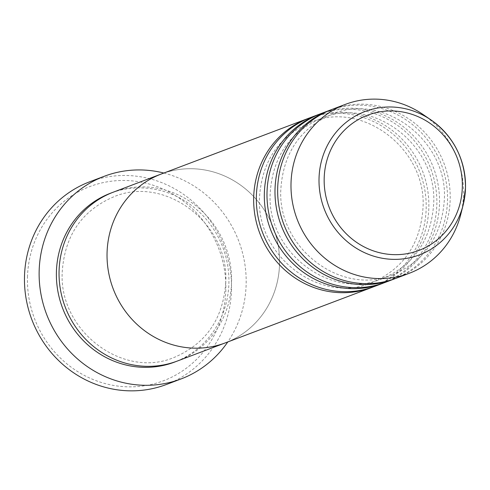 <?xml version="1.0" encoding="UTF-8"?>
<svg xmlns="http://www.w3.org/2000/svg" width="490" height="490" viewBox="0 0 490 490"><rect width="100%" height="100%" fill="white"/><g stroke="black" fill="none" stroke-linecap="round" stroke-linejoin="round"><path stroke-width="0.37" stroke-dasharray="2.45 1.84" d="M27.477 277.095A103.849 98.539 -110.7 0 1 129.531 180.675A103.849 98.539 -110.7 0 1 225.835 290.239A103.849 98.539 -110.7 0 1 123.78 386.653A103.849 98.539 -110.7 0 1 27.477 277.095M166.337 384.515A108.364 102.82 69.3 0 0 231.476 290.019A108.364 102.82 69.3 0 0 89.646 181.808M113.362 192.147A90.301 85.689 -110.7 0 1 231.562 282.32A90.301 85.689 -110.7 0 1 177.27 361.063M161.351 173.987A90.301 85.689 -110.7 0 1 279.545 264.165A90.301 85.689 -110.7 0 1 225.259 342.908A90.301 85.689 -110.7 0 0 279.545 264.165A90.301 85.689 -110.7 0 0 161.351 173.987M163.856 173.043A108.364 102.82 -110.7 0 1 246.139 284.47A108.364 102.82 -110.7 0 1 227.764 341.959M310.642 117.508A90.301 85.689 -110.7 0 1 428.842 207.68A90.301 85.689 -110.7 0 1 374.556 286.423M309.319 118.023A90.301 85.689 -110.7 0 1 426.171 208.691A90.301 85.689 -110.7 0 1 373.215 286.92M321.305 113.472A90.301 85.689 -110.7 0 1 439.505 203.644A90.301 85.689 -110.7 0 1 385.22 282.387M319.982 113.986A90.301 85.689 -110.7 0 1 436.835 204.655A90.301 85.689 -110.7 0 1 383.878 282.883M331.969 109.435A90.301 85.689 -110.7 0 1 450.169 199.614A90.301 85.689 -110.7 0 1 395.883 278.357M330.646 109.95A90.301 85.689 -110.7 0 1 447.505 200.618A90.301 85.689 -110.7 0 1 394.542 278.847M422.87 114.378A90.301 85.689 -110.7 0 1 463.497 194.567A90.301 85.689 -110.7 0 1 460.747 214.479M112.032 192.662A90.301 85.689 -110.7 0 1 228.891 283.33A90.301 85.689 -110.7 0 1 175.935 361.559M225.712 282.699C223.146 318.8 206.021 343.686 174.342 357.345C122.868 379.554 58.243 330.34 62.255 271.521C64.827 235.414 81.946 210.535 113.631 196.87C165.099 174.667 229.724 223.881 225.712 282.699M371.622 282.706C320.154 304.915 255.523 255.7 259.541 196.882C262.107 160.775 279.227 135.895 310.911 122.231C362.373 100.027 427.004 149.236 422.993 208.06C420.426 244.161 403.301 269.047 371.622 282.706M382.286 278.669C330.817 300.878 266.193 251.67 270.204 192.846C272.771 156.745 289.89 131.859 321.575 118.2C373.037 95.991 437.668 145.199 433.656 204.024C431.09 240.125 413.964 265.01 382.286 278.669M392.949 274.639C341.481 296.842 276.856 247.634 280.868 188.809C283.434 152.709 300.554 127.823 332.238 114.164C383.701 91.955 448.332 141.169 444.32 199.987C441.753 236.094 424.628 260.974 392.949 274.639"/><path stroke-width="0.73" d="M104.309 176.259L89.646 181.808A108.364 102.82 69.3 0 0 24.5 276.305A108.364 102.82 69.3 0 0 166.337 384.515L181 378.966A108.364 102.82 -110.7 0 1 39.163 270.756A108.364 102.82 -110.7 0 1 104.309 176.259A108.364 102.82 -110.7 0 1 163.856 173.043M373.215 286.92A90.301 85.689 -110.7 0 1 371.885 287.434L177.27 361.063A90.301 85.689 -110.7 0 1 59.076 270.89A90.301 85.689 -110.7 0 1 113.362 192.147L161.351 173.987A90.301 85.689 -110.7 0 0 107.065 252.736A90.301 85.689 -110.7 0 1 161.351 173.987L307.977 118.513A90.301 85.689 -110.7 0 1 309.319 118.023M225.259 342.908A90.301 85.689 -110.7 0 1 107.065 252.736A90.301 85.689 -110.7 0 0 225.259 342.908M227.764 341.959A108.364 102.82 -110.7 0 1 181 378.966M383.878 282.883A90.301 85.689 -110.7 0 1 382.549 283.398L374.556 286.423A90.301 85.689 -110.7 0 1 256.356 196.251A90.301 85.689 -110.7 0 1 310.642 117.508L318.641 114.482A90.301 85.689 -110.7 0 1 319.982 113.986M371.885 287.434A90.301 85.689 -110.7 0 1 253.691 197.256A90.301 85.689 -110.7 0 1 307.977 118.513M394.542 278.847A90.301 85.689 -110.7 0 1 393.213 279.361L385.22 282.387A90.301 85.689 -110.7 0 1 267.019 192.215A90.301 85.689 -110.7 0 1 321.305 113.472L329.305 110.446A90.301 85.689 -110.7 0 1 330.646 109.95M382.549 283.398A90.301 85.689 -110.7 0 1 264.355 193.225A90.301 85.689 -110.7 0 1 318.641 114.482M465.494 188.025A76.679 72.759 -110.7 0 1 463.16 204.936L460.747 214.479A90.301 85.689 -110.7 0 1 409.211 273.31L395.883 278.357A90.301 85.689 -110.7 0 1 277.683 188.178A90.301 85.689 -110.7 0 1 331.969 109.435L345.303 104.395A90.301 85.689 -110.7 0 1 422.87 114.378L430.998 119.934A76.679 72.759 -110.7 0 1 465.5 187.989M393.213 279.361A90.301 85.689 -110.7 0 1 275.019 189.189A90.301 85.689 -110.7 0 1 329.305 110.446M409.211 273.31A90.301 85.689 -110.7 0 1 291.017 183.138A90.301 85.689 -110.7 0 1 345.303 104.395M175.935 361.559A90.301 85.689 -110.7 0 1 56.411 271.901A90.301 85.689 -110.7 0 1 112.032 192.662M462.321 187.376A72.318 68.625 69.3 0 0 395.259 111.077A72.318 68.625 69.3 0 0 324.184 178.225A72.318 68.625 69.3 0 0 391.247 254.524A72.318 68.625 69.3 0 0 462.321 187.376M319.033 178.323A76.679 72.759 -110.7 0 1 357.633 114.813A76.679 72.759 -110.7 0 1 430.998 119.934C453.905 136.692 465.408 159.385 465.5 188.007L463.16 204.936A76.679 72.759 -110.7 0 1 381.9 258.187A76.679 72.759 -110.7 0 1 319.033 178.323"/></g></svg>
